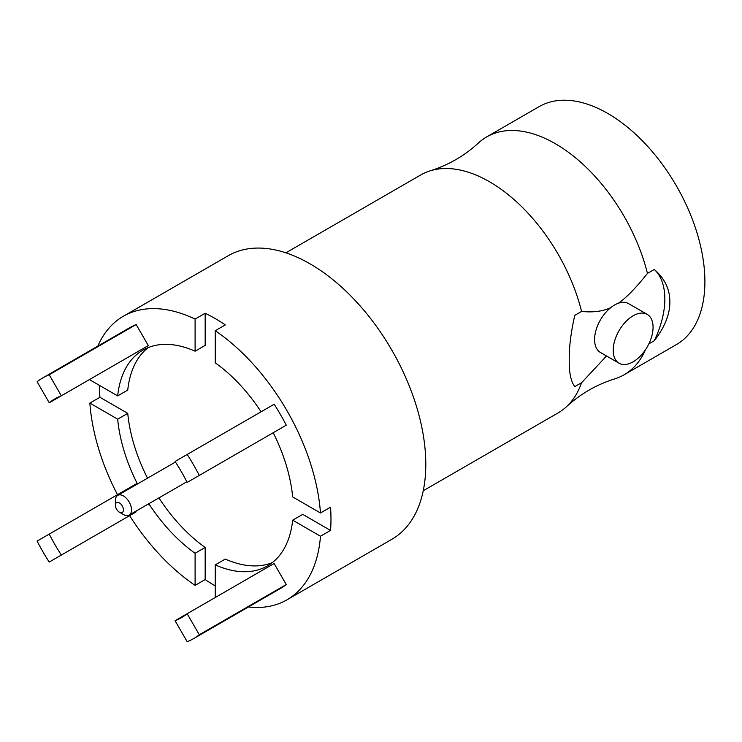 <?xml version="1.0" encoding="UTF-8"?>
<svg xmlns="http://www.w3.org/2000/svg" width="742" height="742" viewBox="0 0 742 742"><rect width="100%" height="100%" fill="white"/><g stroke="black" fill="none" stroke-linecap="round" stroke-linejoin="round"><path stroke-width="1.11" d="M320.479 512.991A163.694 94.512 -120 0 0 215.236 330.709L225.299 324.894A163.694 94.512 -120 0 0 205.163 313.272L195.1 319.079A163.694 94.512 -120 0 0 123.32 316.277L228.202 255.73A163.694 94.512 -120 0 1 354.342 299.582A163.694 94.512 -120 0 1 425.797 464.316A163.694 94.512 60 0 1 391.897 539.258L287.015 599.805A163.694 94.512 -120 0 0 320.479 536.243L330.542 530.428A163.694 94.512 -120 0 0 330.978 519.057A163.694 94.512 -120 0 0 330.542 507.185L320.479 512.991L292.663 496.936A124.545 71.909 60 0 0 273.195 432.734M330.542 530.428L302.727 514.364L292.663 520.179A124.545 71.909 60 0 1 267.445 565.905A124.545 71.909 60 0 1 215.236 564.885L215.236 597.004A163.694 94.512 -120 0 0 215.718 597.236M248.385 606.984A163.694 94.512 -120 0 0 287.015 599.805M158.909 497.901A124.545 71.909 -120 0 0 205.163 547.448L205.163 579.567A163.694 94.512 -120 0 0 215.236 585.892M205.163 579.567L195.1 585.382A163.694 94.512 -120 0 1 129.59 515.644M99.484 385.404L99.484 385.404A163.694 94.512 -120 0 0 99.92 397.285L89.856 403.091A163.694 94.512 -120 0 0 117.496 494.691M215.236 564.885L225.299 559.069A124.545 71.909 -120 0 0 272.268 562.649M99.92 397.285L127.745 413.34A124.545 71.909 -120 0 0 147.528 478.173M148.131 347.627A124.545 71.909 -120 0 0 127.745 390.097L117.672 395.903A124.545 71.909 60 0 1 142.891 350.178A124.545 71.909 60 0 1 195.1 351.207L205.163 345.392L205.163 313.272M215.236 330.709L215.236 362.829A124.545 71.909 60 0 1 261.101 411.782M123.32 316.277A163.694 94.512 -120 0 0 97.796 346.143M89.903 379.31A163.694 94.512 -120 0 0 89.856 379.848L117.672 395.903M274.123 432.196L286.273 425.185A150.598 86.944 -120 0 0 274.169 404.232L175.066 461.45A126.4 72.976 60 0 1 187.16 482.411L199.31 475.399A150.598 86.944 -120 0 0 187.207 454.438M286.273 425.185L199.31 475.399M195.1 319.079L195.1 351.207M61.345 395.792L148.307 345.587L136.157 324.551A150.598 86.944 -120 0 0 129.869 327.621L42.906 377.826A150.598 86.944 -120 0 0 37.1 381.74L49.25 402.785A126.4 72.976 60 0 1 55.01 398.788A126.4 72.976 60 0 1 61.345 395.792L49.195 374.756A150.598 86.944 -120 0 0 42.906 377.826M136.213 352.571L49.25 402.785M136.157 324.551L49.195 374.756M292.663 520.179L320.479 536.243M193.504 638.677L280.467 588.462A150.598 86.944 -120 0 0 286.273 584.548L274.123 563.512L187.16 613.717L175.066 620.711L187.207 641.747A150.598 86.944 -120 0 0 193.504 638.677A150.598 86.944 -120 0 0 199.31 634.762L187.16 613.717A126.4 72.976 60 0 1 181.4 617.715A126.4 72.976 60 0 1 175.066 620.711M286.273 584.548L199.31 634.762M205.163 547.448L195.1 553.263L195.1 585.382M89.856 403.091L117.672 419.156A124.545 71.909 60 0 0 137.456 483.988M195.1 553.263A124.545 71.909 60 0 1 148.845 503.707M136.157 511.859L61.345 555.053A126.4 72.976 60 0 1 49.25 534.092L37.1 541.103A150.598 86.944 -120 0 0 49.195 562.065L61.345 555.053M49.25 534.092L136.213 483.886A126.4 72.976 -120 0 0 136.528 484.526M147.918 504.245A126.4 72.976 -120 0 0 148.307 504.848M127.745 413.34L117.672 419.156M115.39 505.228L115.39 500.581A11.39 6.576 60 0 1 117.746 495.368A11.39 6.576 60 0 1 126.52 498.42A11.39 6.576 60 0 1 131.492 509.875A11.39 6.576 60 0 1 129.136 515.087A11.39 6.576 60 0 1 123.441 514.531L119.416 512.203A5.695 3.283 60 0 1 115.39 505.228A5.695 3.283 60 0 1 119.416 502.909A5.695 3.283 60 0 1 123.441 509.875A5.695 3.283 60 0 1 119.416 512.203M423.246 490.75L558.16 412.858A137.363 79.301 -120 0 0 566.554 406.653A137.363 79.301 -120 0 0 581.58 382.705L574.762 386.638C570.904 381.499 569.058 372.623 569.225 360.009C569.058 347.414 570.904 332.537 574.762 315.369L581.58 311.436A137.363 79.301 -120 0 0 430.369 170.781A137.363 79.301 -120 0 0 420.797 174.936L285.883 252.837M606.529 355.984L581.58 382.705M566.554 406.653C580.476 393.872 596.447 384.653 614.469 378.986A137.363 79.301 -120 0 0 624.041 374.821A137.363 79.301 -120 0 0 645.457 349.779M581.58 311.436C593.034 312.614 602.736 311.362 610.685 307.68A28.187 16.268 120 0 0 594.583 339.558A28.187 16.268 120 0 0 600.426 352.459L619.041 363.209A28.187 16.268 120 0 0 640.763 355.659A28.187 16.268 120 0 0 653.062 327.296A28.187 16.268 120 0 0 647.228 314.395A28.187 16.268 120 0 0 625.506 321.945A28.187 16.268 120 0 0 613.207 350.307A28.187 16.268 120 0 0 619.041 363.209M647.228 314.395L628.604 303.645A28.187 16.268 120 0 0 618.346 303.255A28.187 16.268 120 0 0 610.685 307.68M618.346 303.255C626.294 297.774 635.996 287.822 647.451 273.399A137.363 79.301 -120 0 0 486.678 136.908A137.363 79.301 -120 0 0 478.293 143.113C464.371 155.885 448.391 165.104 430.369 170.781M654.268 269.467C664.684 278.389 669.887 289.204 669.878 301.901C669.887 314.413 664.684 327.352 654.268 340.736A71.167 41.088 120 0 0 654.268 269.467L647.451 273.399M654.268 340.736L648.86 343.852M486.678 136.908L539.091 106.644A137.363 79.301 -120 0 1 644.937 143.447A137.363 79.301 -120 0 1 704.9 281.682A137.363 79.301 60 0 1 676.454 344.557L624.041 374.821M175.455 462.053L117.746 495.368M186.845 481.771L129.136 515.087"/></g></svg>

